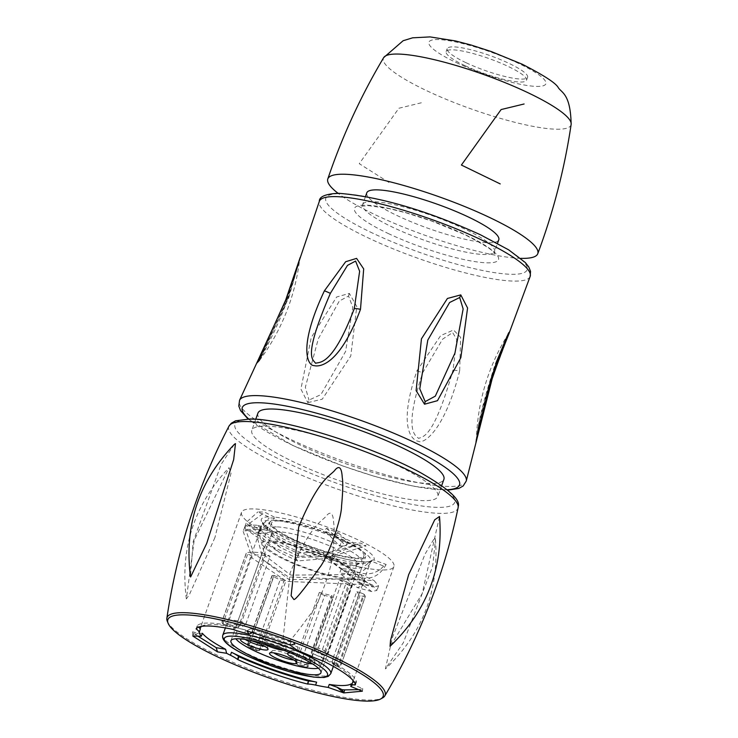 <?xml version="1.0" encoding="UTF-8"?>
<svg xmlns="http://www.w3.org/2000/svg" width="738" height="738" viewBox="0 0 738 738"><rect width="100%" height="100%" fill="white"/><g stroke="black" fill="none" stroke-linecap="round" stroke-linejoin="round"><path stroke-width="0.55" stroke-dasharray="3.69 2.77" d="M334.323 560.4A47.758 8.782 19.6 0 1 355.375 576.101A47.758 8.782 19.6 0 1 286.436 559.764A47.758 8.782 -160.4 0 1 265.385 544.054A47.758 8.782 -160.4 0 1 334.323 560.4M262.387 542.993A50.94 9.373 -160.4 0 1 335.919 560.419A50.94 9.373 19.6 0 1 358.373 577.171A50.94 9.373 19.6 0 1 284.84 559.736A50.94 9.373 -160.4 0 1 262.387 542.993L269.739 522.347A50.94 9.373 19.6 0 1 343.262 539.782A50.94 9.373 19.6 0 1 365.716 556.526A50.94 9.373 19.6 0 1 292.193 539.1A50.94 9.373 19.6 0 1 269.739 522.347M278.503 520.927A49.031 9.022 -160.4 0 0 271.538 522.993A49.031 9.022 -160.4 0 0 303.493 543.648A49.031 9.022 -160.4 0 0 356.952 557.946A49.031 9.022 -160.4 0 0 363.917 555.889A49.031 9.022 -160.4 0 0 331.962 535.225A49.031 9.022 -160.4 0 0 278.503 520.927M357.792 566.572A80.876 14.871 -160.4 0 0 393.917 566.572A80.876 14.871 -160.4 0 0 322.718 525.428A80.876 14.871 -160.4 0 0 241.538 512.31A80.876 14.871 -160.4 0 0 272.636 536.71A80.876 14.871 -160.4 0 0 357.792 566.572M372.063 560.142A58.265 10.719 -160.4 0 1 370.079 561.323A58.265 10.719 -160.4 0 1 369.886 561.378L371.86 561.332L383.668 566.111A72.914 13.413 -160.4 0 0 386.131 564.469L373.88 559.985L372.063 560.142C361.878 579.256 345.882 577.033 324.056 553.463A58.265 10.719 -160.4 0 0 332.727 556.065A58.265 10.719 -160.4 0 0 333.677 556.332L333.152 555.945L333.677 556.332C348.493 570.52 360.559 572.199 369.886 561.378L369.959 561.36C366.306 562.504 358.133 561.729 345.458 559.035L333.115 555.88M357.46 544.755L366.122 545.917A72.914 13.413 19.6 0 0 360.808 543.122L351.509 542.661A58.265 10.719 19.6 0 1 355.698 544.856L357.46 544.755A59.861 11.005 19.6 0 1 373.88 559.985M325.652 531.508A58.265 10.719 -160.4 0 1 335.209 535.262L334.738 534.146L338.456 532.993A72.914 13.413 -160.4 0 0 326.454 528.334L324.895 530.327L325.652 531.508L339.821 546.166L341.426 541.674L347.718 541.286L346.113 545.779L339.821 546.166M274.324 517.098L264.85 512.227A72.914 13.413 -160.4 0 0 257.857 511.923L268.577 516.849L269.139 517.984A58.265 10.719 -160.4 0 1 274.564 518.15L274.324 517.098A59.861 11.005 19.6 0 1 324.895 530.327M268.577 516.849A59.861 11.005 19.6 0 0 267.783 527.781L256.889 525.244A72.914 13.413 -160.4 0 0 263.586 529.663L273.577 531.72L259.37 533.371L258.669 531.6L274.564 518.15M324.056 553.463L323.244 552.937L324.452 555.88A72.914 13.413 -160.4 0 0 336.519 559.542L333.152 555.945A59.861 11.005 19.6 0 0 345.679 559.155A59.861 11.005 19.6 0 0 371.86 561.332M276.381 526.886A49.031 9.022 -160.4 0 0 269.416 528.943A49.031 9.022 -160.4 0 0 269.665 530.825A49.031 9.022 -160.4 0 0 305.578 551.286A49.031 9.022 -160.4 0 0 354.83 563.906A49.031 9.022 19.6 0 0 360.421 563.14A49.031 9.022 19.6 0 0 361.795 561.839A49.031 9.022 19.6 0 0 329.84 541.185A49.031 9.022 19.6 0 0 276.381 526.886M271.944 535.419A45.276 8.33 -160.4 0 1 271.713 533.685A45.276 8.33 -160.4 0 1 278.143 531.784A45.276 8.33 19.6 0 1 327.515 544.985A45.276 8.33 19.6 0 1 357.026 564.063A45.276 8.33 19.6 0 1 355.744 565.262A45.276 8.33 19.6 0 1 350.587 565.963A45.276 8.33 -160.4 0 1 305.108 554.312A45.276 8.33 -160.4 0 1 271.944 535.419L269.665 530.825M357.026 564.063L320.486 666.663A45.276 8.33 19.6 0 0 290.975 647.586A45.276 8.33 19.6 0 0 241.612 634.385A45.276 8.33 -160.4 0 0 235.182 636.285A45.276 8.33 -160.4 0 0 235.874 638.794M320.486 666.663A45.276 8.33 19.6 0 1 318.364 668.167M242.046 639.034A14.585 2.684 19.6 0 1 242.636 639.025A14.585 2.684 19.6 0 1 249.02 640.095M283.66 650.261A14.585 2.684 -160.4 0 0 284.093 650.279A14.585 2.684 -160.4 0 0 286.187 649.357A14.585 2.684 -160.4 0 0 275.947 643.232A14.585 2.684 -160.4 0 0 260.763 639.265A14.585 2.684 -160.4 0 0 258.872 639.634A14.585 2.684 -160.4 0 0 262.368 643.259M290.477 652.955A14.585 2.684 19.6 0 1 305.541 657.143A14.585 2.684 19.6 0 1 315.126 663.019A14.585 2.684 19.6 0 1 313.032 663.932A14.585 2.684 19.6 0 1 312.589 663.914M245.219 639.449A12.749 2.343 19.6 0 1 243.494 637.097A12.749 2.343 19.6 0 1 245.154 636.774A12.749 2.343 19.6 0 1 258.42 640.233A12.749 2.343 19.6 0 1 267.368 645.593A12.749 2.343 19.6 0 1 265.542 646.396A12.749 2.343 19.6 0 1 264.924 646.368M263.281 637.014A12.749 2.343 -160.4 0 0 261.63 637.337A12.749 2.343 -160.4 0 0 269.167 642.66A12.749 2.343 -160.4 0 0 283.678 646.636A12.749 2.343 -160.4 0 0 285.505 645.833A12.749 2.343 -160.4 0 0 276.556 640.473A12.749 2.343 -160.4 0 0 263.281 637.014M293.862 660.021A12.749 2.343 -160.4 0 0 294.48 660.049A12.749 2.343 -160.4 0 0 296.307 659.246A12.749 2.343 -160.4 0 0 287.359 653.886A12.749 2.343 -160.4 0 0 274.093 650.427A12.749 2.343 -160.4 0 0 272.433 650.75A12.749 2.343 -160.4 0 0 273.835 652.89M294.849 654.818A12.749 2.343 19.6 0 1 290.569 650.99A12.749 2.343 19.6 0 1 292.22 650.667A12.749 2.343 19.6 0 1 305.495 654.126A12.749 2.343 19.6 0 1 314.434 659.486A12.749 2.343 19.6 0 1 312.617 660.289A12.749 2.343 19.6 0 1 298.982 656.682M383.668 566.111C372.579 578.195 356.869 576.009 336.519 559.542M273.632 531.517L323.244 552.937A59.861 11.005 19.6 0 1 273.281 531.415L273.577 531.72A58.265 10.719 -160.4 0 1 268.392 528.214L260.975 528.878L260.265 527.107L269.139 517.984M256.889 525.244L247.996 524.875L246.474 522.19L257.857 511.923M263.586 529.663L246.391 529.367L244.868 526.683L264.85 512.227M326.454 528.334L346.113 545.779M338.456 532.993L347.718 541.286M335.209 535.262L341.426 541.674M299.148 556.461L297.239 552.983L269.914 540.437L248.927 525.733L244.785 526.914L253.881 553.675L288.429 576.913L374.018 580.511L378.576 585.917L373.207 587.042L349.627 569.275L341.288 568.694L358.889 583.112L364.775 581.009L360.624 574.395L290.772 575.123L264.859 555.613L258.586 531.821L260.966 530.76L280.551 547.596L299.148 556.461L325.965 554.192L351.509 542.661M297.239 552.983L333.17 551.941L360.808 543.122M244.785 526.914L243.189 531.406L247.322 530.225L268.309 544.93L295.643 557.476L331.574 556.434L366.122 545.917M295.643 557.476L297.552 560.963L324.369 558.684L355.698 544.856M341.288 568.694L339.692 573.186L348.032 573.767L349.627 569.275M297.552 560.963L278.955 552.098L259.361 535.253L256.99 536.314L263.254 560.105L289.167 579.616L359.019 578.887L363.179 585.502L357.284 587.605L339.692 573.186M243.189 531.406L252.276 558.177L286.824 581.406L372.422 585.003L376.98 590.418L371.611 591.535L348.032 573.767M386.131 564.469C374.738 585.335 354.185 582.476 324.452 555.88M284.038 580.843A3.183 0.581 -160.4 0 1 280.163 579.8A64.64 11.891 19.6 0 1 273.401 576.775A3.183 0.581 -160.4 0 1 271.935 575.695A3.183 0.581 -160.4 0 1 272.257 575.566L274.167 575.446L250.025 643.259L250.643 646.765L251.52 647.41L249.739 647.521A3.183 2.878 -93.5 0 1 248.116 643.37A3.183 0.581 -160.4 0 0 247.793 643.508A3.183 0.581 -160.4 0 0 249.259 644.578A64.64 11.891 -160.4 0 0 256.012 647.613A3.183 0.581 -160.4 0 0 259.887 648.647L261.796 648.536L285.947 580.723L284.038 580.843L259.887 648.647A3.183 2.878 86.5 0 1 257.405 650.63L259.232 650.519L261.796 648.536M271.935 575.695L247.793 643.508A3.183 3.183 0 0 0 249.444 647.457A3.183 1.411 114.9 0 0 249.739 647.521A61.448 11.301 -160.4 0 0 256.16 650.399L257.94 650.289A57.315 10.544 19.6 0 1 251.52 647.41M257.94 650.289L259.232 650.519M274.167 575.446A57.315 10.544 -160.4 0 0 285.947 580.723M324.729 595.4A3.183 0.581 -160.4 0 1 320.965 593.767L319.333 592.411L295.182 660.215L295.993 663.434L298.539 665.233A3.183 2.795 129.7 0 1 296.814 661.58A3.183 0.581 -160.4 0 0 300.587 663.213A64.64 11.891 -160.4 0 0 307.571 664.993A3.183 0.581 -160.4 0 0 309.231 665.049A3.183 0.581 -160.4 0 0 309.001 664.689L307.368 663.333L331.51 595.52L333.152 596.876L309.001 664.689A3.183 2.795 -50.3 0 1 305.181 666.931A3.183 1.577 103.5 0 0 305.486 667.078A3.183 1.577 103.5 0 0 307.571 664.993L331.722 597.18A64.64 11.891 19.6 0 1 324.729 595.4L300.587 663.213A3.183 1.227 105.1 0 1 298.761 665.362L305.486 667.078A3.183 3.183 0 0 0 309.231 665.049L333.382 597.236A3.183 0.581 -160.4 0 0 333.152 596.876M295.993 663.434L297.552 664.735A3.183 3.183 0 0 0 298.761 665.362A3.183 1.227 105.1 0 1 298.539 665.233A61.448 11.301 -160.4 0 0 305.181 666.931L303.659 665.667A57.315 10.544 19.6 0 1 297.008 663.969M303.659 665.667L307.368 663.333M319.333 592.411A57.315 10.544 -160.4 0 0 331.51 595.52M365.347 596.562A3.183 0.581 -160.4 0 1 362.764 596.249L358.603 594.948L333.272 665.039L337.146 666.257A3.183 0.637 107.4 0 0 337.248 666.349A3.183 0.637 107.4 0 0 338.613 664.062A3.183 0.581 -160.4 0 0 341.196 664.375A3.183 0.581 -160.4 0 0 341.196 664.283A64.64 11.891 -160.4 0 0 340.153 662.373A3.183 0.581 -160.4 0 0 336.786 660.731L332.626 659.431L356.777 591.618L360.937 592.928L336.786 660.731A3.183 0.637 -72.6 0 0 336.159 664.44A3.183 3.017 -36.4 0 0 340.153 662.373L364.295 594.56A64.64 11.891 19.6 0 1 365.347 596.47L341.196 664.283A3.183 3.1 -18.2 0 1 337.146 666.257A61.448 11.301 -160.4 0 0 336.159 664.44L332.275 663.222A57.315 10.544 19.6 0 1 333.272 665.039L337.248 666.349A3.183 3.183 0 0 0 341.196 664.375L365.347 596.562A3.183 0.581 -160.4 0 0 365.347 596.47M332.275 663.222L332.626 659.431M358.603 594.948A57.315 10.544 -160.4 0 0 356.777 591.618M352.349 585.428A3.183 0.581 -160.4 0 1 351.399 585.52L348.327 585.059L324.176 652.862L321.288 654.689L324.157 655.123A3.183 2.279 98.6 0 0 324.729 655.326A3.183 2.279 98.6 0 0 327.257 653.333A3.183 0.581 -160.4 0 0 328.207 653.241A3.183 0.581 -160.4 0 0 327.534 652.577A64.64 11.891 -160.4 0 0 322.358 649.661A3.183 0.581 -160.4 0 0 318.244 648.25L315.172 647.779L339.314 579.967L342.395 580.437L318.244 648.25A3.183 2.279 -81.4 0 0 319.24 652.346A3.183 2.002 -61.7 0 0 322.358 649.661L346.509 581.848A64.64 11.891 19.6 0 1 351.675 584.764L327.534 652.577A3.183 2.288 -59.3 0 1 324.157 655.123A61.448 11.301 -160.4 0 0 319.24 652.346L316.381 651.922A57.315 10.544 19.6 0 1 321.288 654.689L324.729 655.326A3.183 3.183 0 0 0 328.207 653.241L352.349 585.428A3.183 0.581 -160.4 0 0 351.675 584.764M316.381 651.922L315.172 647.779M348.327 585.059A57.315 10.544 -160.4 0 0 339.314 579.967M245.865 623.979L242.451 626.553L239.038 624.938A3.183 2.315 -81.8 0 1 237.996 620.824A64.64 11.891 -160.4 0 0 222.35 620.621A3.183 0.581 -160.4 0 0 222.212 620.723A3.183 0.581 -160.4 0 0 223.614 621.774L227.793 623.739L251.944 555.935A57.315 10.544 19.6 0 1 270.007 556.175L245.865 623.979L241.677 622.014A3.183 0.581 -160.4 0 0 237.996 620.824L262.147 553.011A3.183 0.581 -160.4 0 1 265.828 554.201L270.007 556.175M265.828 554.201L241.677 622.014A3.183 1.485 -64.7 0 1 239.038 624.938A61.448 11.301 -160.4 0 0 224.158 624.735L227.581 626.35A57.315 10.544 19.6 0 1 242.451 626.553M227.793 623.739L227.581 626.35L223.854 624.671A3.183 1.485 115.3 0 1 223.614 621.774L247.756 553.961A3.183 0.581 -160.4 0 1 246.354 552.91L222.212 620.723A3.183 3.183 0 0 0 223.854 624.671A3.183 1.485 115.3 0 0 224.158 624.735A3.183 3.035 -106.1 0 1 222.35 620.621L246.501 552.808A64.64 11.891 19.6 0 1 262.147 553.011M273.401 576.775L249.259 644.578A3.183 1.411 114.9 0 0 249.444 647.457L255.948 650.372A3.183 1.061 113.4 0 0 256.16 650.399A3.183 2.878 86.5 0 0 257.405 650.63A3.183 3.183 0 0 1 255.948 650.372A3.183 1.061 113.4 0 1 256.012 647.613L280.163 579.8M251.944 555.935L247.756 553.961M331.722 597.18A3.183 0.581 -160.4 0 0 333.382 597.236M364.295 594.56A3.183 0.581 -160.4 0 0 360.937 592.928M346.509 581.848A3.183 0.581 -160.4 0 0 342.395 580.437M201.603 626.35A80.876 14.871 19.6 0 1 245.754 630.04A25.47 4.686 19.6 0 1 235.099 626.811L234.287 626.525A84.695 15.581 -160.4 0 0 197.129 625.935L196.843 628.075M252.811 631.903A80.876 14.871 19.6 0 1 298.134 647.281L294.499 644.578L295.126 643.564L250.754 628.702L252.811 631.903L252.045 632.383M298.134 647.281L297.082 650.233M354.175 681.93A25.47 4.686 19.6 0 1 356.057 681.829L356.491 681.838A84.695 15.581 -160.4 0 0 324.102 658.028L323.299 657.742A25.47 4.686 -160.4 0 1 312.829 653.573A80.876 14.871 19.6 0 1 352.792 680.187M202.36 633.296L198.042 633.195L192.563 631.82L197.913 636.165M358.594 689.643L362.782 688.665L351.288 683.849M198.614 627.106A25.47 4.686 -160.4 0 0 197.498 626.211M198.042 633.195L192.83 636.045L194.011 633.103M192.563 631.82L192.83 636.045L193.882 633.103M194.057 633.139L192.83 636.045M167.277 621.193A115.755 21.291 -160.4 0 0 250.809 669.661A115.755 21.291 -160.4 0 0 368.696 700.076A115.755 21.291 -160.4 0 0 382.644 697.88M434.747 537.651L435.466 539.46L432.662 566.406L403.326 642.743L385.384 668.877L392.468 637.411L424.94 554.284L434.747 537.651M390.808 645.547L422.219 593.536L439.516 516.499M234.361 444.341L221.216 464.239L193.208 541.655L190.441 576.572M214.942 537.532L189.5 594.385L186.345 598.924L194.177 540.41L229.048 467.671L231.04 473.15L214.942 537.532M285.671 644.062L282.839 641.045L290.108 573.002C311.464 521.95 322.654 521.637 327.063 515.032C330.956 511.047 333.142 513.593 333.641 522.661C334.499 527.338 334.314 536.821 333.078 551.129C333.225 563.435 320.679 600.723 311.805 612.272C296.076 634.007 287.368 644.606 285.671 644.062M394.295 464.027A98.707 18.155 19.6 0 1 437.8 496.48A98.707 18.155 19.6 0 1 295.338 462.717A98.707 18.155 19.6 0 1 251.833 430.263A98.707 18.155 19.6 0 1 394.295 464.027M257.922 413.16A98.707 18.155 -160.4 0 0 301.427 445.614A98.707 18.155 -160.4 0 0 443.889 479.386M307.792 402.662L322.294 399.147L350.771 355.984L356.786 306.51L349.36 293.41L336.611 297.017L311.233 337.561L300.91 389.083L307.792 402.662A12.74 5.941 115.3 0 1 308.991 400.079L320.91 394.618L345.587 351.463L352.819 307.442L348.576 296.039L339.259 301.086L318.29 338.834L305.338 387.284L308.991 400.079M459.691 370.642L460.641 337.358L453.529 329.997L440.687 335.596L416.942 370.817C396.278 431.361 414.239 441.112 418.317 441.241C422.533 444.534 444.322 432.533 459.691 370.642A12.74 3.21 12.4 0 1 453.031 369.987L456.757 339.489L452.652 332.57L442.652 339.12L422.773 372.598C402.717 432.616 416.241 435.854 418.612 438.4C423.317 436.333 433.686 438.104 453.031 369.987M509.607 331.879L491.296 380.707L477.698 432.477L475.973 442.062M257.128 362.902L259.508 360.725L288.318 297.746L300.181 257.414M366.804 192.803A70.045 12.887 -160.4 0 0 397.681 215.837A70.045 12.887 -160.4 0 0 498.787 239.795M520.751 258.346A111.438 20.498 -160.4 0 1 376.924 215.561A111.438 20.498 19.6 0 1 338.059 193.291M388.935 182.443L359.24 163.688L398.889 108.255L421.951 102.628M466.001 62.702A42.666 7.85 19.6 0 1 447.191 48.671A42.666 7.85 19.6 0 1 508.777 63.265A42.666 7.85 19.6 0 1 527.578 77.296A42.666 7.85 19.6 0 1 466.001 62.702M464.949 65.645A42.666 7.85 19.6 0 1 446.139 51.623A42.666 7.85 19.6 0 1 507.726 66.217A42.666 7.85 19.6 0 1 526.526 80.248A42.666 7.85 19.6 0 1 464.949 65.645M288.779 297.635L299.582 260.127L286.289 301.538L258.263 362.155L288.779 297.635L288.014 297.525C300.283 260.615 299.222 260.09 299.739 259.176L299.582 260.127C294.849 297.755 281.077 331.768 258.263 362.155L260.32 358.843C273.18 335.246 282.414 314.803 288.014 297.525L288.318 297.746M491.72 376.804L490.779 379.636C473.067 439.304 477.754 437.92 476.407 439.092C478.584 435.678 473.224 432.228 495.318 363.825L508.574 333.428M490.825 379.664A12.74 1.448 -161.9 0 0 490.779 379.636L476.794 437.763M362.782 688.665L362.367 691.192M343.779 692.917L344.831 689.965M355.439 684.781L356.491 681.838M323.059 660.98L324.102 658.028M294.499 644.578L289.96 644.929L291.113 642.06M295.126 643.564L289.96 644.929L291.003 641.977M290.993 642.014L289.96 644.929M250.754 628.702L246.713 630.833M233.236 629.477L234.287 626.525M196.077 628.887L197.129 625.935M334.738 534.146A59.861 11.005 19.6 0 1 353.096 542.458M345.615 542.181A57.315 10.544 19.6 0 1 370.882 561.028A57.315 10.544 19.6 0 1 343.899 560.723A57.315 10.544 -160.4 0 1 331.722 557.614A57.315 10.544 19.6 0 1 286.556 540.659A57.315 10.544 19.6 0 1 262.894 522.569A57.315 10.544 19.6 0 1 345.615 542.181M222.793 635.197A57.315 10.544 -160.4 0 0 248.051 654.043A57.315 10.544 -160.4 0 0 330.772 673.656M250.025 643.259L248.116 643.37L272.257 575.566M295.182 660.215L296.814 661.58L320.965 593.767M334.452 662.761L338.613 664.062L362.764 596.249M324.176 652.862L327.257 653.333L351.399 585.52M244.712 632.992L245.754 630.04M312.829 653.573L311.777 656.516M228.992 426.121A121.65 22.371 -160.4 0 0 306.657 477.329A121.65 22.371 -160.4 0 0 440.678 513.371A121.65 22.371 -160.4 0 0 458.113 507.707M251.538 419.359A116.604 21.448 -160.4 0 0 286.362 462.597A116.604 21.448 -160.4 0 0 438.095 507.384A116.604 21.448 -160.4 0 0 403.271 464.147A116.604 21.448 -160.4 0 0 251.538 419.359M447.376 489.718A115.294 21.208 19.6 0 1 293.106 445.503A115.294 21.208 19.6 0 1 248.678 418.972M466.278 480.973A120.359 22.14 19.6 0 1 292.433 440.235A120.359 22.14 19.6 0 1 239.555 400.245M530.133 276.51A111.899 20.581 19.6 0 1 368.668 238.116A111.899 20.581 19.6 0 1 319.305 201.437M349.36 293.41A12.74 5.941 -64.7 0 0 348.576 296.039M372.948 233.282A106.807 19.64 19.6 0 1 341.048 193.67A106.807 19.64 19.6 0 1 480.032 234.702A106.807 19.64 19.6 0 1 511.941 274.305A106.807 19.64 19.6 0 1 372.948 233.282M388.188 233.485A76.42 14.05 -160.4 0 0 487.624 262.839A76.42 14.05 -160.4 0 0 464.802 234.499A76.42 14.05 19.6 0 0 365.365 205.146A76.42 14.05 19.6 0 0 388.188 233.485M365.531 196.382L362.607 204.592A70.045 12.887 19.6 0 0 393.483 227.627A70.045 12.887 -160.4 0 0 494.58 251.593A70.045 12.887 -160.4 0 0 463.713 228.559A70.045 12.887 19.6 0 0 362.607 204.592L361.371 206.243L368.511 205.644L389.166 208.623L406.297 212.904L431.924 221.123L464.184 234.361C501.536 253.549 491.969 252.894 494.497 253.651L494.58 251.593L497.504 243.374M571.147 124.39A99.575 18.312 -160.4 0 1 521.508 123.919A99.575 18.312 -160.4 0 1 427.265 90.968A99.575 18.312 19.6 0 1 383.668 57.629M456.278 62.573A62.066 11.411 -160.4 0 0 537.033 86.411A62.066 11.411 -160.4 0 0 518.5 63.394A62.066 11.411 19.6 0 0 437.735 39.557A62.066 11.411 19.6 0 0 456.278 62.573M285.726 299.914A12.74 3.22 -158.9 0 0 286.289 301.538M416.942 370.817A12.74 1.614 -157.6 0 0 422.773 372.598M496.499 362.745A12.74 4.17 19.8 0 1 495.318 363.825M355.264 684.052L356.057 681.829M323.299 657.742L322.248 660.695M234.047 629.763L235.099 626.811M320.938 672.807L355.375 576.101M230.948 640.759L265.385 544.054M358.373 577.171L365.716 556.526M271.538 522.993L269.416 528.943M363.917 555.889L361.795 561.839M355.744 565.262L360.421 563.14M271.713 533.685L235.182 636.285M267.368 645.593L268.051 649.117M243.494 637.097L240.736 639.394M261.63 637.337L258.872 639.634M285.505 645.833L286.187 649.357M296.307 659.246L296.99 662.77M272.433 650.75L269.674 653.047M290.569 650.99L287.811 653.287M314.434 659.486L315.126 663.019M268.309 527.984C263.438 523.639 261.639 521.784 262.922 522.439L225.376 627.937M370.079 561.323L370.946 560.898L333.364 666.386M247.996 524.875L260.975 528.878M258.669 531.6L260.265 527.107M259.37 533.371L246.391 529.367M244.868 526.683L246.474 522.19M325.965 554.192L333.17 551.941M331.574 556.434L324.36 558.684M258.586 531.821L256.99 536.323M364.775 581.009L363.179 585.502M280.551 547.596L269.914 540.437M260.966 530.76L248.927 525.733M360.624 574.395L374.018 580.511M358.889 583.112L373.207 587.042M378.576 585.917L376.98 590.418M268.309 544.93L278.955 552.098M247.322 530.225L259.361 535.253M372.422 585.003L359.019 578.887M371.611 591.535L357.284 587.605M241.538 512.31L200.385 627.89M393.917 566.572L352.764 682.143M435.466 539.46C439.221 590.455 422.606 633.545 385.605 668.739M441.73 485.456L437.8 496.48M255.754 419.23L251.833 430.263M248.014 418.972L292.608 445.392L342.958 466.038L374.664 476.425L413.99 486.333L447.892 490.152M446.139 51.623L447.191 48.671M526.526 80.248L527.578 77.296M508.482 333.576C488.399 365.891 477.698 401.103 476.379 439.193M186.345 598.924C179.952 548.509 194.186 504.755 229.048 467.671"/><path stroke-width="1.11" d="M299.886 657.106A47.758 8.782 19.6 0 1 320.938 672.807A47.758 8.782 19.6 0 1 251.999 656.469A47.758 8.782 -160.4 0 1 230.948 640.759A47.758 8.782 -160.4 0 1 299.886 657.106M235.874 638.794A45.276 8.33 -160.4 0 0 270.025 657.475A45.276 8.33 -160.4 0 0 314.056 668.573A45.276 8.33 19.6 0 0 318.364 668.167M249.02 640.095A14.585 2.684 19.6 0 1 268.051 649.117A14.585 2.684 19.6 0 1 265.966 650.03A14.585 2.684 19.6 0 1 249.361 645.492A14.585 2.684 19.6 0 1 240.736 639.394A14.585 2.684 19.6 0 1 242.046 639.034M262.368 643.259A14.585 2.684 -160.4 0 0 283.66 650.261M294.905 663.693A14.585 2.684 -160.4 0 0 296.99 662.77A14.585 2.684 -160.4 0 0 286.75 656.645A14.585 2.684 -160.4 0 0 271.566 652.678A14.585 2.684 -160.4 0 0 269.674 653.047A14.585 2.684 -160.4 0 0 278.3 659.145A14.585 2.684 -160.4 0 0 294.905 663.693M312.589 663.914A14.585 2.684 19.6 0 1 296.058 659.228A14.585 2.684 19.6 0 1 287.811 653.287A14.585 2.684 19.6 0 1 289.702 652.918A14.585 2.684 19.6 0 1 290.477 652.955M264.924 646.368A12.749 2.343 19.6 0 1 245.219 639.449M273.835 652.89A12.749 2.343 -160.4 0 0 293.862 660.021M298.982 656.682A12.749 2.343 19.6 0 1 294.849 654.818M197.913 636.165L216.179 647.669L225.616 649.292L226.612 653.305A80.876 14.871 19.6 0 0 230.431 655.233L231.483 652.281A25.47 4.686 19.6 0 1 238.568 656.405L238.946 656.682A84.695 15.581 -160.4 0 0 308.484 681.073L307.875 684.034A25.47 4.686 -160.4 0 1 315.587 685.104A80.876 14.871 19.6 0 0 328.179 687.41L343.779 692.917L344.664 689.91M225.616 649.292A80.876 14.871 19.6 0 1 202.36 633.296L201.317 636.248L192.83 636.045L217.489 651.866L226.612 653.305M201.603 626.35A80.876 14.871 19.6 0 0 200.385 627.89A80.876 14.871 19.6 0 0 200.256 629.32L199.205 632.272A80.876 14.871 -160.4 0 0 201.317 636.248M252.811 631.903L249.213 634.163A80.876 14.871 -160.4 0 0 244.712 632.992A25.47 4.686 -160.4 0 1 234.047 629.763L233.236 629.477A84.695 15.581 -160.4 0 0 196.077 628.887L196.456 629.163A25.47 4.686 -160.4 0 1 199.205 632.272M249.213 634.163L246.713 630.833L289.96 644.929L297.082 650.233A80.876 14.871 19.6 0 1 311.777 656.516A25.47 4.686 -160.4 0 0 322.248 660.695L323.059 660.98A84.695 15.581 -160.4 0 1 355.439 684.781L355.006 684.781A25.47 4.686 -160.4 0 0 351.426 685.667A80.876 14.871 19.6 0 1 350.753 686.423L362.367 691.192L343.779 692.917L337.183 687.272L342.026 689.661L344.6 689.882M352.792 680.187A80.876 14.871 19.6 0 1 352.764 682.143A80.876 14.871 19.6 0 1 352.478 682.715A25.47 4.686 19.6 0 1 354.175 681.93M337.183 687.272L329.231 684.458A80.876 14.871 19.6 0 0 341.27 685.547A80.876 14.871 19.6 0 0 351.288 683.849L350.753 686.423M216.179 647.669L217.489 651.866M342.026 689.661L343.779 692.917L344.674 689.892L358.594 689.643M231.483 652.281A80.876 14.871 19.6 0 0 316.639 682.152A25.47 4.686 -160.4 0 0 308.918 681.082M200.256 629.32A25.47 4.686 -160.4 0 0 198.614 627.106M184.113 614.828A114.27 21.015 -160.4 0 0 168.209 623.49A114.27 21.015 -160.4 0 0 251.086 671.276A114.27 21.015 -160.4 0 0 366.934 701.1A114.27 21.015 -160.4 0 0 380.476 699.07A114.27 21.015 -160.4 0 0 317.202 651.709A114.27 21.015 -160.4 0 0 184.113 614.828M307.875 684.034L307.442 684.025A84.695 15.581 -160.4 0 1 237.894 659.634L237.516 659.357A25.47 4.686 -160.4 0 0 230.431 655.233M380.476 699.07L382.644 697.88A115.755 21.291 -160.4 0 0 384.802 695.916A115.755 21.291 -160.4 0 0 311.593 647.217A115.755 21.291 -160.4 0 0 183.485 612.678A115.755 21.291 -160.4 0 0 166.853 618.306A115.755 21.291 -160.4 0 0 167.277 621.193L168.209 623.49M190.616 576.978L206.686 543.436L233.669 459.58L235.468 443.621L234.361 444.341C198.725 481.48 184.085 525.557 190.441 576.572L190.616 576.978M390.033 646.331C427.053 610.916 443.547 567.633 439.516 516.499L434.719 519.801L408.677 574.579L390.54 640.399L390.033 646.331L390.808 645.547M298.706 526.923L291.113 595.732L293.89 599.524C295.541 599.883 304.157 589.21 319.739 567.504C328.299 556.59 341.546 518.915 341.546 506.157C342.884 491.72 343.124 482.172 342.248 477.504C341.722 467.993 339.443 465.327 335.403 469.516C330.947 476.158 320.052 475.761 298.706 526.923M441.73 485.456L443.889 479.386A98.707 18.155 -160.4 0 0 400.383 446.924A98.707 18.155 -160.4 0 0 257.922 413.16L255.754 419.23M460.78 294.896L467.578 308.004L460.844 357.653L437.486 400.688L424.525 404.212L416.121 390.587L421.444 338.825L447.422 298.466L460.78 294.896A12.74 5.941 115.3 0 1 459.691 297.515L463.141 308.954L454.94 353.124L435.319 396.14L425.171 401.62L419.765 388.797L427.8 340.08L449.608 302.515L459.691 297.515M496.49 361.703L508.574 332.976L509.607 331.888L530.133 276.51A111.899 20.581 19.6 0 0 480.853 239.601A111.899 20.581 19.6 0 0 319.305 201.437L286.141 299.434L239.555 400.245A120.359 22.14 19.6 0 1 413.105 441.841A120.359 22.14 19.6 0 1 466.278 480.973L496.49 361.703A12.74 4.17 19.8 0 1 496.499 362.745C508.999 330.07 508.362 334.609 508.648 333.299L508.482 333.576M324.406 290.809L345.661 261.732L356.583 258.383L363.686 268.909L360.495 309.323C338.65 368.161 317.718 366.768 314.01 365.578C308.456 366.039 296.944 349.194 324.406 290.809A12.74 1.43 26.6 0 1 330.384 293.373L347.487 265.385L355.587 261.067L359.637 271.243L354.305 308.576C332.303 366.648 319.36 361.804 315.55 363.271C313.06 359.12 302.303 358.437 330.384 293.373M497.504 243.374L498.787 239.795A70.045 12.887 -160.4 0 0 467.91 216.769A70.045 12.887 -160.4 0 0 366.804 192.803L365.531 196.382M338.059 193.291A111.438 20.498 19.6 0 1 327.792 178.974A111.438 20.498 19.6 0 1 488.657 217.037A111.438 20.498 -160.4 0 1 537.753 253.734C553.435 211.778 564.57 168.661 571.147 124.39A99.575 18.312 -160.4 0 0 527.098 92.296A99.575 18.312 19.6 0 0 383.668 57.629L403.114 40.738L412.597 37.822L430.014 36.9L455.429 40.931L471.204 45.064L491.628 51.688L522.209 64.224C543.122 74.916 555.068 82.573 558.029 87.195C561.028 92.785 570.539 92.85 571.147 124.39M520.751 258.346A111.438 20.498 -160.4 0 0 537.753 253.734M524.1 103.984L501.102 109.565L461.398 165.044L500.235 183.919M508.574 333.428L491.72 376.804M329.231 684.458L328.179 687.41M307.442 684.025L308.484 681.073M237.894 659.634L238.946 656.682M330.772 673.656A57.315 10.544 -160.4 0 0 305.514 654.809A57.315 10.544 -160.4 0 0 222.793 635.197C221.132 640.538 229.619 647.595 248.245 656.368L272.165 666.174L288.835 671.58L313.493 677.087L323.954 677.512L328.272 676.377L330.772 673.656L333.364 666.386M248.494 656.423A54.769 10.074 -160.4 0 0 319.757 677.456A54.769 10.074 -160.4 0 0 303.401 657.152A54.769 10.074 -160.4 0 0 232.129 636.11A54.769 10.074 -160.4 0 0 248.494 656.423M351.426 685.667L352.478 682.715M384.802 695.916C419.738 637.291 444.175 574.551 458.113 507.707A121.65 22.371 -160.4 0 0 377.284 456.435A121.65 22.371 -160.4 0 0 246.04 421.527A121.65 22.371 -160.4 0 0 228.992 426.121C197.544 486.729 176.834 550.788 166.853 618.306M248.678 418.972A115.294 21.208 19.6 0 1 282.386 405.346A115.294 21.208 19.6 0 1 408.704 447.034A115.294 21.208 19.6 0 1 447.376 489.718M424.525 404.212A12.74 5.941 -64.7 0 0 425.171 401.62M360.495 309.323A12.74 3.063 -163.3 0 0 354.305 308.576M286.141 299.434A12.74 3.22 -158.9 0 0 285.726 299.914L300.181 257.424M509.607 331.888C509.423 333.253 501.822 350.172 491.609 380.513A12.74 1.448 -161.9 0 0 490.825 379.664M316.639 682.152L315.587 685.104M237.516 659.357L238.568 656.405M355.006 684.781L355.264 684.052M196.843 628.075L196.456 629.163M222.793 635.197L225.376 627.937M458.113 507.707C457.708 505.216 466.407 498.87 420.429 472.606C372.284 446.361 284.803 418.649 249.924 418.981L235.533 420.808L231.28 423.252L228.992 426.121M447.892 490.152L458.888 488.399L463.178 485.973L466.278 480.973M248.014 418.972L240.551 410.605L238.798 406.038L239.555 400.245M319.305 201.437C319.139 196.64 325.523 193.928 338.456 193.282C379.35 196.52 426.712 210.358 480.53 234.813L508.722 249.878L525.336 262.562L528.749 266.907L530.557 271.363L530.133 276.51M327.792 178.974C342.164 136.539 360.79 96.097 383.668 57.629M285.735 299.905L257.128 362.902M491.609 380.513L476.794 437.763M476.213 440.918L476.379 439.193M496.499 362.745L490.816 379.683L478.658 428.058L475.973 442.062"/></g></svg>
